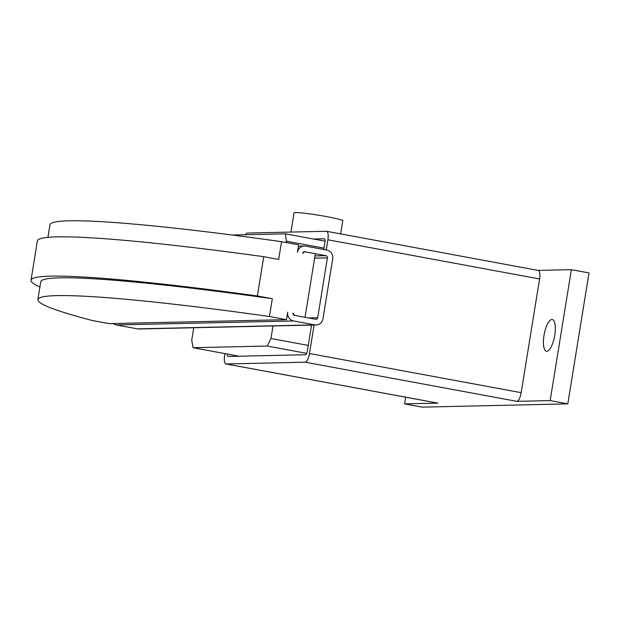 <?xml version="1.0" encoding="UTF-8"?>
<svg xmlns="http://www.w3.org/2000/svg" width="620" height="620" viewBox="0 0 620 620"><rect width="100%" height="100%" fill="white"/><g stroke="black" fill="none" stroke-linecap="round" stroke-linejoin="round"><path stroke-width="0.93" d="M543.98 335.513A16.136 5.278 100.5 0 1 552.296 319.525A16.136 5.278 100.5 0 1 554.745 335.273A16.136 5.278 100.5 0 1 546.429 351.261A16.136 5.278 100.5 0 1 543.98 335.513M290.951 232.074L294.066 212.862A24.684 1.589 9.2 0 1 326.655 216.62A24.684 1.589 9.2 0 1 342.79 220.759L340.667 233.895M313.457 239.018L324.268 238.77A3.798 1.24 100.5 0 1 324.353 238.778A3.798 1.24 100.5 0 1 324.926 242.482L323.795 249.504M311.55 325.089L307.357 350.959A3.798 1.24 100.5 0 1 305.49 354.733L228.269 356.469A3.798 1.24 100.5 0 1 228.183 356.461A3.798 1.24 100.5 0 1 227.47 354.082M245.396 234.732A8.734 2.86 100.5 0 1 247.372 233.05L326.368 231.276A8.734 2.86 100.5 0 1 326.562 231.291A8.734 2.86 100.5 0 1 327.887 239.808L326.244 249.953M538.067 270.421A8.734 2.86 100.5 0 1 538.261 270.436A8.734 2.86 100.5 0 1 539.586 278.961L521.164 392.677A8.734 2.86 100.5 0 1 516.863 401.341L305.164 362.196L226.168 363.971A8.734 2.86 100.5 0 1 225.975 363.956A8.734 2.86 100.5 0 1 224.649 355.438L224.944 353.617M314.084 325.035L309.465 353.524A8.734 2.86 100.5 0 1 305.164 362.196M538.16 270.421L571.361 269.677L550.157 400.597L567.796 403.86L422.212 407.139L404.573 403.876L437.867 403.124A8.734 2.86 100.5 0 1 437.674 403.108L225.975 363.956M404.573 403.876L405.658 397.188M567.796 403.86L589 272.94L571.361 269.677M550.157 400.597L516.863 401.341M39.905 286.99A341.744 21.963 9.2 0 1 31 280.24A341.744 21.963 9.2 0 1 257.377 295.972L272.32 298.731L269.437 316.502A331.871 21.328 -170.8 0 0 37.867 299.584A331.871 21.328 -170.8 0 0 92.21 320.494L109.259 323.648L286.494 319.656L287.703 312.17A7.595 7.161 -91.3 0 0 293.547 320.959L314.72 324.872L137.493 328.871A7.595 7.161 88.7 0 0 138.872 328.98L316.099 324.988A7.595 7.161 -91.3 0 1 314.72 324.872M292.997 313.154L294.461 315.347A1.899 1.79 -91.3 0 1 292.997 313.154M304.761 251.759L325.926 255.672A1.899 1.79 -91.3 0 1 327.391 257.874L317.696 317.719A1.899 1.79 -91.3 0 1 315.627 319.261L294.461 315.347L305.04 317.308L315.34 253.72L304.761 251.759L302.692 253.301A1.899 1.79 -91.3 0 1 304.761 251.759L304.071 251.774M316.099 324.988A7.595 7.161 -91.3 0 0 322.989 318.696L332.684 258.85A7.595 7.161 -91.3 0 0 326.833 250.062L305.668 246.148A7.595 7.161 -91.3 0 0 304.281 246.039A7.595 7.161 -91.3 0 0 297.399 252.325L298.608 244.846L281.558 241.692L278.682 259.454L263.733 256.696A341.744 21.963 -170.8 0 0 37.363 240.963L31 280.24M257.377 295.972L263.733 256.696M286.494 319.656L269.437 316.502M47.941 237.367L49.988 224.773A331.871 21.328 9.2 0 1 281.558 241.692M37.867 299.584L40.749 281.821A331.871 21.328 9.2 0 1 272.32 298.731M113.266 323.555A7.595 7.161 88.7 0 0 116.32 324.95L137.493 328.871M273.002 325.957L270.963 338.505L267.22 346.045L193.045 347.712L191.72 340.287L193.75 327.74M232.221 235.026L285.401 233.825L286.502 242.606M306.691 353.338L267.22 346.045M308.256 345.402L270.963 338.505M239.08 356.229L193.045 347.712M325.058 241.165L285.401 233.825M324.012 248.147L286.719 241.25M539.586 278.961L327.887 239.808M521.164 392.677L309.465 353.524M437.867 403.124L226.168 363.971M325.926 255.672L314.983 255.921M293.547 320.959L116.32 324.95M327.391 257.874L314.627 258.16M317.696 317.719L308.411 317.928M538.261 270.436L326.562 231.291M304.281 246.039L298.398 246.171"/></g></svg>
